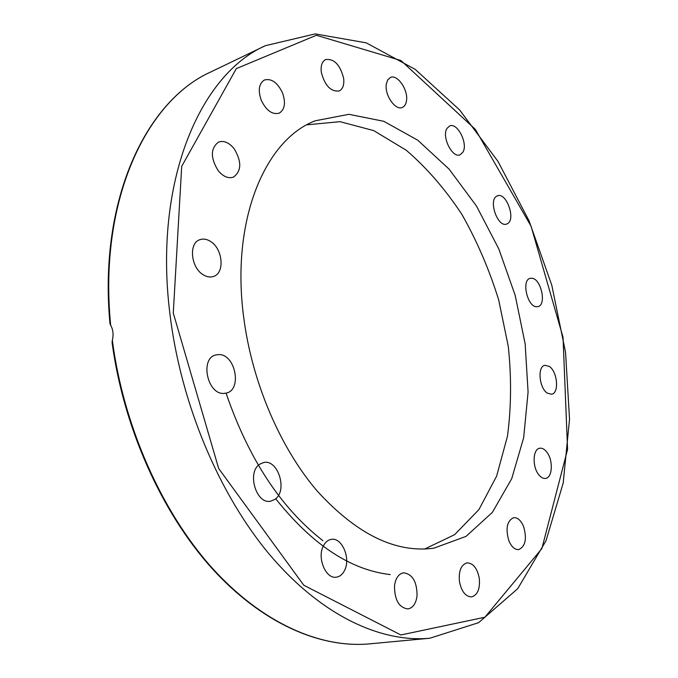 <?xml version="1.0" encoding="UTF-8"?>
<svg xmlns="http://www.w3.org/2000/svg" width="678" height="678" viewBox="0 0 678 678"><rect width="100%" height="100%" fill="white"/><g stroke="black" fill="none" stroke-linecap="round" stroke-linejoin="round"><path stroke-width="1.02" d="M110.675 325.271C98.361 201.502 145.762 100.903 210.824 71.944C145.541 101.124 98.327 201.01 109.989 323.762L110.675 325.271C113.107 329.618 113.667 334.618 112.353 340.288L112.073 342.509C123.43 427.208 161.313 511.78 211.155 567.478C261.216 623.031 319.88 648.448 369.535 643.863C320.118 648.439 261.403 622.972 211.222 566.944C161.262 510.78 123.388 425.437 112.353 340.288M417.055 595.894C415.987 603.581 412.936 607.937 407.919 608.946C398.935 607.607 394.469 599.844 394.52 585.656C395.647 578.122 398.63 573.842 403.486 572.817C412.512 574.029 417.038 581.716 417.055 595.894M344.61 570.3C342.644 574.308 339.932 576.588 336.474 577.156C325.898 579.41 316.804 557.875 323.364 545.951C325.304 542.154 327.915 539.968 331.186 539.374C341.814 536.984 350.958 558.172 344.61 570.3M274.912 499.355L270.886 501.127C256.292 505.025 246.47 472.108 259.869 464.159L263.411 462.616C277.98 458.523 288.074 490.847 274.912 499.355M223.715 393.426C207.29 394.46 199.815 358.45 215.697 354.975L218.901 354.577C235.376 354.162 242.343 389.765 226.376 393.079L223.715 393.426M203.595 274.997C190.882 268.2 188.306 243.055 199.883 239.681C203.171 238.537 206.612 239.054 210.205 241.232C222.808 248.326 225.164 273.2 213.443 276.463C210.324 277.488 207.036 276.997 203.595 274.997M218.155 170.627C210.358 157.804 210.477 148.296 218.494 142.1C223.791 140.295 228.994 142.49 234.105 148.677C241.826 161.542 241.614 171.017 233.461 177.111C228.325 178.797 223.223 176.636 218.155 170.627M261.276 100.327C257.843 90.352 258.886 83.58 264.412 80.004C271.437 78.207 277.463 82.487 282.497 92.852C285.93 102.853 284.828 109.616 279.2 113.167C272.302 114.887 266.327 110.607 261.276 100.327M321.304 72.19C320.584 65.707 322.025 61.495 325.626 59.545C334.127 58.554 340.127 64.774 343.619 78.199C344.373 84.758 342.907 89.013 339.212 90.954C330.788 91.894 324.821 85.64 321.304 72.19M386.307 84.106L387.706 79.894L390.359 77.495C397.316 73.902 408.351 89.869 406.512 100.649C406.012 104.166 404.63 106.421 402.368 107.421C395.503 110.955 384.367 94.928 386.307 84.106M446.929 128.464L449.65 125.947C457.396 122.209 468.227 143.643 462.964 152.118L460.099 154.787C452.404 158.491 441.497 136.812 446.929 128.464M496.813 196.128L497.559 195.798C506.398 192.12 516.06 219.316 507.491 223.664L506.576 224.071C497.737 227.757 488.067 200.154 496.813 196.128M531.849 278.217C541.12 278.624 546.832 304.998 537.985 306.634L536.493 306.753C527.247 306.685 521.323 280.014 530.154 278.336L531.849 278.217M549.239 366.391C557.469 371.451 559.401 393.206 551.646 394.232L547.451 393.206C539.154 388.316 537.162 366.323 544.866 365.298L549.239 366.391M546.926 452.243C553.333 460.37 552.528 477.719 545.604 478.397C543.188 478.736 540.841 477.422 538.561 474.464C532.06 466.345 532.908 448.912 539.73 448.226C542.222 447.853 544.62 449.192 546.926 452.243M523.56 526.416C527.094 538.671 525.484 546.4 518.729 549.595C514.822 549.816 511.551 546.909 508.915 540.883C505.381 528.603 506.958 520.865 513.636 517.67C517.611 517.416 520.916 520.331 523.56 526.416M479.27 578.139C480.227 588.784 477.659 595.038 471.566 596.903C465.549 596.64 461.515 591.53 459.447 581.563C458.54 570.961 461.074 564.74 467.049 562.876C473.125 563.079 477.193 568.164 479.27 578.139M306.888 124.82L340.025 121.667L373.748 130.617L406.241 150.236C426.826 167.949 445.395 189.374 461.947 214.511C477.066 241.199 489.321 269.708 498.711 300.032L508.254 346.229C511.551 377.307 511.288 407.309 507.466 436.225L496.652 476.058L478.922 509.61L454.633 534.662L424.614 549.044M243.707 317.423C230.723 220.443 264.929 139.905 315.151 120.811L348.907 114.319L383.816 121.311L417.792 140.227L449.133 169.161L476.473 206.044L498.771 248.826L515.212 295.447L525.153 343.882L528.086 392.028L523.662 437.734L511.72 478.676L492.347 512.399L466.032 536.383L433.767 548.214C395.418 553.265 356.526 534.162 317.101 490.914C280.116 447.709 252.004 382.129 243.707 317.423M390.257 574.58C350.602 570.054 312.405 544.773 275.675 498.745M169.864 313.473C180.534 403.079 219.07 494.55 269.92 554.951C320.991 615.251 380.502 642.837 429.827 638.235L478.575 622.684L517.704 588.716L545.993 540.798L563.189 483.058L569.537 419.157L565.537 352.289L551.807 285.294L529.043 220.799L498.016 161.44L459.642 109.955L415.156 69.334L366.213 42.841L315.185 33.9L265.386 45.689C199.968 74.436 153.474 181.628 169.864 313.473M173.28 313.058L181.696 166.356L236.334 68.605L316.389 35.273L400.935 60.52L475.363 129.405L531.086 226.24L563.028 337.229L567.571 449.429L541.858 548.612L484.897 617.226L400.884 634.972L303.769 585.224L218.663 468.473L173.28 313.058M322.914 540.697C280.819 507.83 248.538 458.65 226.071 393.164M369.535 643.863L429.827 638.235M210.824 71.944L265.386 45.689"/></g></svg>
